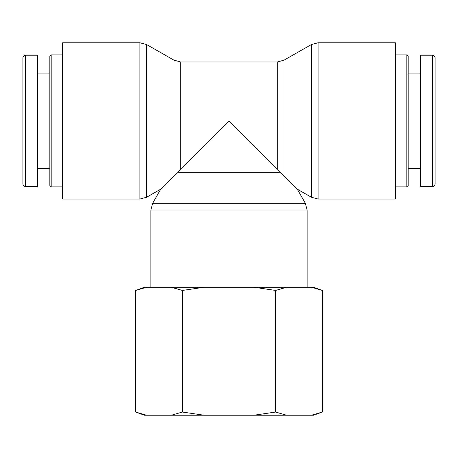 <?xml version="1.0" encoding="UTF-8"?>
<svg xmlns="http://www.w3.org/2000/svg" width="458" height="458" viewBox="0 0 458 458"><rect width="100%" height="100%" fill="white"/><g stroke="black" fill="none" stroke-linecap="round" stroke-linejoin="round"><path stroke-width="0.69" d="M406.813 54.891L406.813 186.904L408.158 185.559L408.158 56.242L406.813 54.891L395.363 54.891M432.404 186.583C434.041 186.417 434.94 185.519 435.1 183.881L435.1 57.92C434.94 56.288 434.041 55.389 432.404 55.229L432.404 186.583L420.284 186.566L420.284 55.229L432.404 55.229A2.696 2.696 0 0 1 435.1 57.926M408.158 73.08L420.284 73.08M51.187 186.904L51.187 54.891L49.842 56.242L49.842 185.559L51.187 186.904L62.637 186.904M62.637 54.891L51.187 54.891M25.596 186.583C23.959 186.417 23.06 185.519 22.9 183.881L22.9 57.92C23.06 56.288 23.959 55.389 25.596 55.229L37.716 55.229L37.716 186.566L25.596 186.566L25.596 55.229A2.696 2.696 0 0 0 22.9 57.926M49.842 73.08L37.716 73.08M305.36 203.335L152.64 203.335L150.871 210.004L307.129 210.004L305.36 203.335L297.311 189.206L280.433 172.758L229 120.901L177.824 172.431M280.433 172.758L177.567 172.758L160.689 189.206L146.566 197.261L139.89 199.03L62.637 199.03L62.637 42.771L139.89 42.771L139.89 199.03M307.129 210.004L307.129 287.258M283.966 175.861L283.966 60.198L311.434 44.535L318.11 42.771L395.363 42.771L395.363 199.03L318.11 199.03L318.11 42.771M146.554 415.229L144.43 415.229L135.671 412.045L146.554 415.229L171.452 415.229L182.336 412.045L204.102 415.229L253.898 415.229L275.664 412.045L286.548 415.229L311.446 415.229L322.329 412.045L322.329 290.446L311.446 287.258L313.57 287.258L322.329 290.446M322.329 412.045L313.57 415.229L311.446 415.229M286.548 415.229L253.898 415.229M204.102 415.229L171.452 415.229M286.548 287.258L275.664 290.446L253.898 287.258L311.446 287.258M204.102 287.258L182.336 290.446L171.452 287.258L253.898 287.258M135.671 290.446L144.43 287.258L146.554 287.258L135.671 290.446L135.671 412.045M171.452 287.258L146.554 287.258M182.336 290.446L182.336 412.045M275.664 290.446L275.664 412.045M180.71 169.191L180.71 61.967L277.29 61.967L277.29 169.191M180.71 61.967L174.034 60.198L174.034 175.861M146.566 197.261L146.566 44.535L139.89 42.771M311.434 44.535L311.434 197.261L318.11 199.03M395.363 186.904L406.813 186.904M408.158 168.721L420.284 168.721M49.842 168.721L37.716 168.721M277.29 61.967L283.966 60.198M174.034 60.198L146.566 44.535M160.689 189.206L152.64 203.335M150.871 210.004L150.871 287.258M297.311 189.206L311.434 197.261"/></g></svg>
